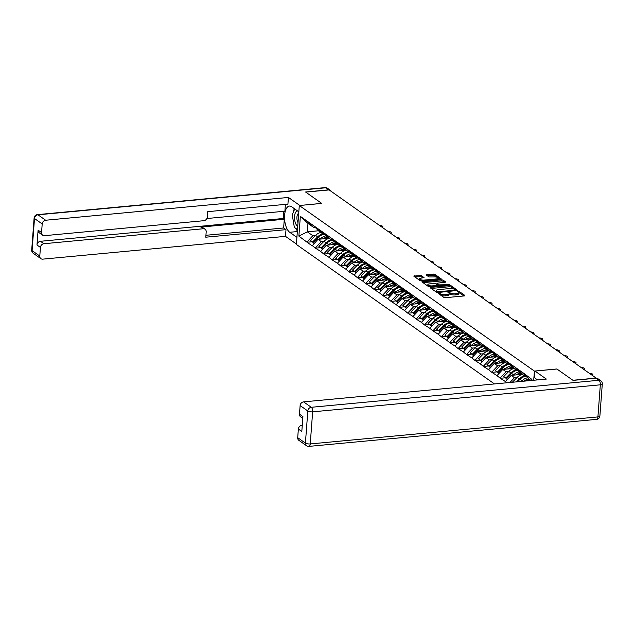 <?xml version="1.0" encoding="UTF-8"?>
<svg xmlns="http://www.w3.org/2000/svg" width="634" height="634" viewBox="0 0 634 634"><rect width="100%" height="100%" fill="white"/><g stroke="black" fill="none" stroke-linecap="round" stroke-linejoin="round"><path stroke-width="0.95" d="M438.641 293.13L438.276 293.463L443.895 297.417L445.472 297.687L464.365 295.919L464.888 295.444L459.27 291.489L457.716 291.497L458.525 292.139A3.772 1.205 4.3 0 1 458.929 292.742A3.772 1.205 4.3 0 1 456.86 293.645L455.283 293.796A3.772 1.205 4.3 0 1 450.235 292.916L448.404 292.219L447.953 292.417L448.769 293.059A3.772 1.205 4.3 0 1 449.165 293.653A3.772 1.205 4.3 0 1 447.097 294.564L445.528 294.715A3.772 1.205 4.3 0 1 440.471 293.835L438.641 293.13M421.245 275.56L413.717 276.067L420.08 280.648L421.658 280.925L441.201 278.865L434.837 274.284L426.856 274.617L426.333 275.085L429.004 276.963L433.759 276.939A3.154 1.006 4.3 0 1 438.316 278.175A3.154 1.006 4.3 0 1 436.588 278.928L424.146 280.101A3.154 1.006 4.3 0 1 419.589 278.865A3.154 1.006 4.3 0 1 421.317 278.104L424.043 277.629L421.245 275.56L421.158 276.701L414.731 276.876M596.325 378.07L572.906 380.273L556.858 368.972L534.399 371.08L299.303 205.527L321.755 203.419L305.715 192.118L329.133 189.923L596.317 378.213M430.803 287.361L430.28 287.836L436.517 292.226L438.094 292.496L457.637 290.443L451.273 285.863L449.696 285.585L430.803 287.361L430.748 288.161M428.299 286.441L421.935 281.861L441.478 279.8L443.055 280.077L445.853 282.138L437.539 283.144L437.024 283.612L438.791 284.864L449.538 284.706L429.876 286.711L428.299 286.441M494.472 383.942L296.371 244.439L299.303 205.527M534.399 371.08L533.709 380.257M311.73 241.792L307.062 242.228L312.174 245.833L317.975 239.319L329.046 238.273M307.062 242.228L298.876 236.11L300.358 216.368L523.716 373.291L531.902 379.417L531.823 380.432M507.121 382.754L505.401 381.541L511.178 375.368L522.257 374.329M504.941 377.84L500.266 378.276L505.401 381.541M500.266 378.276L497.001 375.629L502.778 369.448L513.857 368.409M496.541 371.928L491.865 372.364L497.001 375.629M491.865 372.364L488.608 369.709L494.377 363.536L505.456 362.497M488.14 366.008L483.465 366.452L488.608 369.709M483.465 366.452L480.207 363.797L485.977 357.624L497.056 356.577M479.74 360.096L475.064 360.532L480.207 363.797M475.064 360.532L471.807 357.877L477.576 351.704L488.656 350.665M471.339 354.176L466.664 354.62L471.807 357.877M466.664 354.62L463.406 351.965L469.176 345.792L480.255 344.753M462.939 348.264L458.263 348.7L463.406 351.965M458.263 348.7L455.006 346.053L460.775 339.872L471.854 338.833M454.538 342.352L449.863 342.788L455.006 346.053M449.863 342.788L446.605 340.133L452.375 333.959L463.454 332.921M446.138 336.432L441.462 336.876L446.605 340.133M441.462 336.876L438.205 334.221L443.974 328.047L455.054 327.001M437.737 330.52L433.062 330.956L438.205 334.221M433.062 330.956L429.804 328.301L435.574 322.127L446.653 321.089M429.337 324.6L424.661 325.044L429.804 328.301M424.661 325.044L421.404 322.389L427.173 316.215L438.252 315.177M420.936 318.688L416.261 319.124L421.404 322.389M416.261 319.124L413.003 316.477L418.773 310.295L429.852 309.257M412.536 312.776L407.86 313.212L413.003 316.477M407.86 313.212L404.603 310.557L410.372 304.383L421.451 303.345M404.135 306.856L399.46 307.3L404.603 310.557M399.46 307.3L396.202 304.645L401.972 298.471L413.051 297.425M395.735 300.944L391.059 301.38L396.202 304.645M391.059 301.38L387.802 298.725L393.571 292.551L404.651 291.513M387.334 295.024L382.659 295.468L387.802 298.725M382.659 295.468L379.401 292.813L385.179 286.639L396.25 285.601M378.934 289.112L374.258 289.548L379.401 292.813M374.258 289.548L371.001 286.901L376.778 280.719L387.849 279.681M370.533 283.2L365.858 283.636L371.001 286.901M365.858 283.636L362.6 280.981L368.378 274.807L379.449 273.769M362.133 277.28L357.457 277.724L362.6 280.981M357.457 277.724L354.2 275.069L359.977 268.895L371.048 267.849M353.732 271.368L349.057 271.804L354.2 275.069M349.057 271.804L345.799 269.149L351.577 262.975L362.648 261.937M345.332 265.448L340.656 265.892L345.799 269.149M340.656 265.892L337.399 263.237L343.176 257.063L354.248 256.025M336.931 259.536L332.256 259.972L337.399 263.237M332.256 259.972L328.998 257.325L334.776 251.143L345.847 250.105M328.531 253.624L323.863 254.06L328.998 257.325M323.863 254.06L320.598 251.405L326.375 245.231L337.447 244.193M320.13 247.704L315.463 248.148L320.598 251.405M315.463 248.148L312.197 245.493M323.435 233.09L321.89 233.233L318.601 230.919L313.687 225.752M317.975 239.319L321.256 241.625L323.919 241.38M321.89 233.233L316.968 228.066M315.486 247.807L321.256 241.625M331.836 239.002L330.29 239.153L327.001 236.839L322.088 231.664M326.375 245.231L329.656 247.545L332.319 247.292M330.29 239.153L325.369 233.978M323.887 253.719L329.656 247.545M340.236 244.922L338.691 245.065L335.402 242.751L330.488 237.584M334.776 251.143L338.057 253.457L340.72 253.212M338.691 245.065L333.769 239.898M332.287 259.631L338.057 253.457M348.637 250.834L347.091 250.977L343.802 248.671L338.881 243.496M343.176 257.063L346.457 259.377L349.12 259.124M347.091 250.977L342.17 245.81M340.688 265.551L346.457 259.377M357.037 256.746L355.492 256.897L352.203 254.583L347.281 249.416M351.577 262.975L354.858 265.289L357.521 265.044M355.492 256.897L350.57 251.722M349.088 271.463L354.858 265.289M365.438 262.666L363.892 262.809L360.603 260.495L355.682 255.328M359.977 268.895L363.258 271.201L365.921 270.956M363.892 262.809L358.971 257.642M357.489 277.383L363.258 271.201M373.838 268.578L372.293 268.729L369.004 266.415L364.082 261.24M368.378 274.807L371.659 277.121L374.314 276.868M372.293 268.729L367.371 263.554M365.889 283.295L371.659 277.121M382.239 274.498L380.693 274.641L377.404 272.327L372.483 267.16M376.778 280.719L380.059 283.033L382.714 282.788M380.693 274.641L375.772 269.474M374.29 289.207L380.059 283.033M390.639 280.41L389.094 280.553L385.805 278.247L380.883 273.072M385.179 286.639L388.46 288.953L391.115 288.7M389.094 280.553L384.172 275.386M382.682 295.127L388.46 288.953M399.04 286.322L397.494 286.473L394.205 284.159L389.284 278.992M393.571 292.551L396.86 294.865L399.515 294.62M397.494 286.473L392.573 281.298M391.083 301.039L396.86 294.865M407.44 292.242L405.895 292.385L402.606 290.071L397.684 284.904M401.972 298.471L405.261 300.778L407.916 300.532M405.895 292.385L400.973 287.218M399.483 306.959L405.261 300.778M415.841 298.154L414.295 298.305L411.006 295.991L406.085 290.816M410.372 304.383L413.661 306.697L416.316 306.444M414.295 298.305L409.374 293.13M407.884 312.871L413.661 306.697M424.241 304.074L422.696 304.217L419.407 301.903L414.485 296.736M418.773 310.295L422.062 312.61L424.717 312.364M422.696 304.217L417.774 299.05M416.284 318.783L422.062 312.61M432.642 309.986L431.088 310.129L427.807 307.823L422.886 302.648M427.173 316.215L430.462 318.53L433.117 318.276M431.088 310.129L426.175 304.962M424.685 324.703L430.462 318.53M441.042 315.898L439.489 316.049L436.208 313.735L431.286 308.568M435.574 322.127L438.863 324.442L441.518 324.196M439.489 316.049L434.575 310.874M433.085 330.615L438.863 324.442M449.443 321.818L447.889 321.961L444.608 319.647L439.687 314.48M443.974 328.047L447.263 330.354L449.918 330.108M447.889 321.961L442.968 316.794M441.486 336.535L447.263 330.354M457.843 327.73L456.29 327.881L453.009 325.567L448.087 320.392M452.375 333.959L455.664 336.274L458.319 336.02M456.29 327.881L451.368 322.706M449.886 342.447L455.664 336.274M466.244 333.65L464.69 333.793L461.409 331.479L456.488 326.312M460.775 339.872L464.064 342.186L466.719 341.94M464.69 333.793L459.769 328.626M458.287 348.359L464.064 342.186M474.644 339.562L473.091 339.705L469.81 337.399L464.888 332.224M469.176 345.792L472.465 348.106L475.12 347.852M473.091 339.705L468.169 334.538M466.687 354.279L472.465 348.106M483.045 345.475L481.491 345.625L478.21 343.311L473.289 338.144M477.576 351.704L480.865 354.018L483.52 353.772M481.491 345.625L476.57 340.45M475.088 360.191L480.865 354.018M491.445 351.394L489.892 351.537L486.611 349.223L481.689 344.056M485.977 357.624L489.266 359.93L491.921 359.684M489.892 351.537L484.97 346.37M483.488 366.111L489.266 359.93M499.846 357.307L498.292 357.457L495.011 355.143L490.09 349.968M494.377 363.536L497.666 365.85L500.321 365.596M498.292 357.457L493.371 352.282M491.889 372.023L497.666 365.85M508.246 363.227L506.693 363.369L503.412 361.055L498.49 355.888M502.778 369.448L506.059 371.762L508.722 371.516M506.693 363.369L501.771 358.202M500.289 377.935L506.059 371.762M516.647 369.139L515.093 369.281L511.812 366.975L506.891 361.8M511.178 375.368L514.459 377.682L517.122 377.428M515.093 369.281L510.172 364.114M509.974 382.484L514.459 377.682M525.039 375.051L523.494 375.201L520.213 372.887L515.291 367.72M519.27 381.613L530.658 380.241M523.494 375.201L518.572 370.026M531.03 380.503L528.613 378.799L523.692 373.632M315.035 227.17L313.489 227.321L307.973 223.43L307.339 231.83L312.855 235.713L315.518 235.468M318.474 230.784L307.339 231.83L298.876 236.11M313.489 227.321L308.568 222.146M307.973 223.43L300.358 216.368M307.086 241.887L312.855 235.713M440.63 295.119A3.772 1.205 4.3 0 0 445.44 295.848L445.528 294.715M449.165 293.653L449.078 294.786A3.772 1.205 4.3 0 1 447.01 295.698L445.44 295.848M458.929 292.742L458.842 293.875A3.772 1.205 4.3 0 1 456.773 294.778L455.204 294.929A3.772 1.205 4.3 0 1 450.148 294.057L449.11 293.415M463.922 295.959L458.873 292.496M454.451 289.294L451.194 286.996L449.617 286.719L431.168 288.454M456.543 290.768L455.537 290.055M437.405 291.68L455.101 290.309L455.553 290.11L454.697 289.445A3.772 1.205 4.3 0 0 449.649 288.565L438.308 289.635A3.772 1.205 4.3 0 0 436.24 290.538A3.772 1.205 4.3 0 0 436.644 291.141L437.405 291.68L437.349 292.48M436.24 290.538L436.152 291.672A3.772 1.205 4.3 0 0 436.366 292.115M422.949 282.669L441.391 280.933L441.478 279.8M444.759 282.463L442.976 281.211L441.391 280.933M437.412 285.086L438.562 285.894M429.59 283.889A3.154 1.006 4.3 0 0 427.863 284.65A3.154 1.006 4.3 0 0 432.42 285.879L437.325 284.999L435.55 283.755L433.973 283.477L429.59 283.889M427.863 284.65L427.776 285.783A3.154 1.006 4.3 0 0 428.901 286.655M422.949 277.954L421.158 276.701M419.589 278.865L419.502 279.998A3.154 1.006 4.3 0 0 419.668 280.363M420.065 280.64A3.154 1.006 4.3 0 0 420.477 280.822M438.221 279.372A3.154 1.006 4.3 0 0 438.229 279.309L438.316 278.175M437.761 277.534L434.758 275.418L427.221 275.703M440.107 279.19L438.149 277.811M592.045 375.059A2.758 0.88 4.3 0 0 592.83 374.52A2.758 0.88 4.3 0 0 589.707 373.41M530.824 380.36A9.843 8.226 125.2 0 0 529.842 380.614M583.645 369.147A2.758 0.88 4.3 0 0 584.429 368.6A2.758 0.88 4.3 0 0 581.307 367.498M527.646 377.785A9.843 8.226 125.2 0 0 522.044 380.765L519.967 379.306A9.843 8.226 -54.8 0 1 526.18 376.255M519.967 379.306L517.518 381.779M529.517 379.441A8.044 6.72 125.2 0 0 524.318 380.836M522.424 374.44A9.843 8.226 125.2 0 0 517.193 377.357L512.312 382.262M516.203 381.898L519.27 378.815A9.843 8.226 -54.8 0 1 525.697 375.74M575.244 363.227A2.758 0.88 4.3 0 0 576.029 362.688A2.758 0.88 4.3 0 0 572.906 361.578M519.246 371.873A9.843 8.226 125.2 0 0 513.643 374.852L511.567 373.394A9.843 8.226 -54.8 0 1 517.78 370.335M511.567 373.394L506.495 378.498L507.557 379.243M507.343 379.465L506.495 378.498M521.116 373.529A8.044 6.72 125.2 0 0 515.918 374.924M506.938 379.005L503.721 376.541L508.793 371.437A9.843 8.226 125.2 0 1 514.023 368.528M506.796 379.148L505.797 377.999L510.869 372.903A9.843 8.226 -54.8 0 1 517.296 369.828M505.797 377.999L503.721 376.541M566.851 357.314A2.758 0.88 4.3 0 0 567.628 356.776A2.758 0.88 4.3 0 0 564.506 355.666M510.846 365.961A9.843 8.226 125.2 0 0 505.243 368.94L503.166 367.474A9.843 8.226 -54.8 0 1 509.379 364.423M503.166 367.474L498.094 372.578L499.156 373.323M498.942 373.553L498.094 372.578M512.716 367.609A8.044 6.72 125.2 0 0 507.525 369.004M498.538 373.085L495.32 370.628L500.392 365.525A9.843 8.226 125.2 0 1 505.623 362.616M498.395 373.228L497.397 372.087L502.469 366.983A9.843 8.226 -54.8 0 1 508.896 363.916M497.397 372.087L495.32 370.628M558.451 351.402A2.758 0.88 4.3 0 0 559.228 350.856A2.758 0.88 4.3 0 0 556.105 349.754M502.445 360.041A9.843 8.226 125.2 0 0 496.842 363.02L494.766 361.562A9.843 8.226 -54.8 0 1 500.979 358.503M494.766 361.562L489.694 366.666L490.756 367.411M490.542 367.641L489.694 366.666M504.315 361.697A8.044 6.72 125.2 0 0 499.124 363.092M490.137 367.173L486.92 364.708L491.992 359.613A9.843 8.226 125.2 0 1 497.222 356.696M489.995 367.316L488.996 366.175L494.068 361.071A9.843 8.226 -54.8 0 1 500.495 357.996M488.996 366.175L486.92 364.708M550.05 345.482A2.758 0.88 4.3 0 0 550.827 344.944A2.758 0.88 4.3 0 0 547.705 343.834M494.044 354.129A9.843 8.226 125.2 0 0 488.442 357.108L486.365 355.65A9.843 8.226 -54.8 0 1 492.586 352.591M486.365 355.65L481.293 360.746L482.355 361.499M482.141 361.721L481.293 360.746M495.915 355.777A8.044 6.72 125.2 0 0 490.724 357.172M481.737 361.253L478.519 358.796L483.591 353.693A9.843 8.226 125.2 0 1 488.822 350.784M481.594 361.404L480.596 360.255L485.668 355.151A9.843 8.226 -54.8 0 1 492.095 352.084M480.596 360.255L478.519 358.796M297.774 211.074A7.806 3.487 -95.4 0 0 294.667 215.322A7.806 3.487 -95.4 0 0 295.824 223.976A7.806 3.487 -95.4 0 0 297.734 226.346M298.709 213.396A5.341 2.385 -95.4 0 0 296.95 216.733A5.341 2.385 -95.4 0 0 297.79 222.225A5.341 2.385 -95.4 0 0 298.012 222.653M297.489 229.595L294.35 227.376L292.234 214.728L294.739 208.943M537.521 379.901L534.486 377.761L534.985 371.064L546.349 379.069L303.591 401.869L311.294 407.29L598.964 380.273L596.055 378.221L573.065 380.384L556.914 369.012L534.985 371.064M302.267 425.311L301.824 425.351L302.244 425.644M297.711 437.674L305.414 443.103A3.598 3.011 125.2 0 0 306.547 445.742L298.844 440.321A3.598 3.011 -54.8 0 1 297.711 437.674L298.36 429.052A3.598 3.011 -54.8 0 1 301.824 425.351M302.79 418.369L300.611 416.839A3.598 3.011 -54.8 0 1 299.478 414.192L300.128 405.57A3.598 3.011 -54.8 0 1 303.591 401.869M298.36 429.052L301.808 431.485L302.925 416.617L299.478 414.192M596.055 378.221A3.598 3.011 -54.8 0 1 597.878 378.68L600.786 380.733A3.598 3.011 125.2 0 0 598.964 380.273A3.598 1.609 84.6 0 1 600.327 384.814L312.649 411.831L310.24 443.935L597.91 416.918L600.327 384.814A3.598 1.149 -175.7 0 0 602.3 383.942A3.598 3.598 0 0 0 600.786 380.733M296.91 237.346L289.714 232.274A13.504 6.031 -95.4 0 1 284.539 217.628A13.504 6.031 -95.4 0 1 289.413 206.066A13.504 6.031 -95.4 0 1 291.632 206.747L298.828 211.819M331.249 191.413A3.598 3.011 125.2 0 0 330.362 190.303A3.598 3.011 125.2 0 0 328.547 189.843L305.548 192.007L321.707 203.379L299.779 205.487M299.779 205.44L288.422 197.443L287.915 204.132L207.706 211.669L207.31 216.994A3.598 3.011 125.2 0 1 203.847 220.703L44.499 235.666A3.598 3.011 125.2 0 1 42.684 235.206L39.237 232.781A3.598 3.011 -54.8 0 1 38.103 230.142L36.986 245.001A3.598 3.011 -54.8 0 1 40.449 241.292L283.208 218.5L283.747 211.304M206.866 218.524L284.888 211.201L285.403 204.37M283.208 218.5L284.286 219.253L283.628 227.986L285.997 229.659L285.49 236.355L42.732 259.147A3.598 3.011 125.2 0 1 40.917 258.688A3.598 3.011 125.2 0 1 39.784 256.049L40.433 247.426L36.986 245.001M296.403 244.035L285.49 236.355M288.422 197.443L45.664 220.236A3.598 3.011 125.2 0 0 42.201 223.945L41.551 232.567A3.598 3.011 125.2 0 0 42.684 235.206M40.449 241.292L43.897 243.725L203.237 228.755A3.598 3.011 125.2 0 1 205.059 229.215A3.598 3.011 125.2 0 1 206.193 231.862L205.788 237.195L285.997 229.659M43.897 243.725A3.598 3.011 125.2 0 0 40.433 247.426M203.237 228.755L200.867 227.091L284.286 219.253M200.867 227.091A3.598 3.011 -54.8 0 1 202.69 227.551L205.059 229.215M205.931 235.285L283.628 227.986M294.35 208.657A13.504 6.031 -95.4 0 0 293.344 212.168M295.555 228.232A13.504 6.031 -95.4 0 0 297.401 230.831M541.65 339.57A2.758 0.88 4.3 0 0 542.427 339.024A2.758 0.88 4.3 0 0 539.304 337.922M485.644 348.209A9.843 8.226 125.2 0 0 480.041 351.188L477.965 349.73A9.843 8.226 -54.8 0 1 484.186 346.679M477.965 349.73L472.893 354.834L473.955 355.579M473.741 355.809L472.893 354.834M487.514 349.865A8.044 6.72 125.2 0 0 482.323 351.26M473.336 355.341L470.119 352.884L475.191 347.781A9.843 8.226 125.2 0 1 480.421 344.864M473.194 355.484L472.195 354.343L477.267 349.239A9.843 8.226 -54.8 0 1 483.694 346.164M472.195 354.343L470.119 352.884M533.249 333.65A2.758 0.88 4.3 0 0 534.026 333.112A2.758 0.88 4.3 0 0 530.904 332.002M477.244 342.297A9.843 8.226 125.2 0 0 471.641 345.276L469.564 343.818A9.843 8.226 -54.8 0 1 475.785 340.759M469.564 343.818L464.492 348.922L465.554 349.667M465.34 349.889L464.492 348.922M479.114 343.953A8.044 6.72 125.2 0 0 473.923 345.348M464.936 349.429L461.718 346.964L466.79 341.861A9.843 8.226 125.2 0 1 472.021 338.952M464.793 349.572L463.795 348.423L468.867 343.327A9.843 8.226 -54.8 0 1 475.294 340.252M463.795 348.423L461.718 346.964M524.849 327.738A2.758 0.88 4.3 0 0 525.626 327.199A2.758 0.88 4.3 0 0 522.503 326.09M468.843 336.385A9.843 8.226 125.2 0 0 463.24 339.364L461.164 337.898A9.843 8.226 -54.8 0 1 467.385 334.847M461.164 337.898L456.092 343.002L457.154 343.747M456.94 343.977L456.092 343.002M470.713 338.033A8.044 6.72 125.2 0 0 465.522 339.428M456.535 343.509L453.318 341.052L458.39 335.949A9.843 8.226 125.2 0 1 463.62 333.04M456.393 343.652L455.394 342.511L460.466 337.407A9.843 8.226 -54.8 0 1 466.901 334.34M455.394 342.511L453.318 341.052M516.448 321.826A2.758 0.88 4.3 0 0 517.225 321.279A2.758 0.88 4.3 0 0 514.103 320.178M460.442 330.465A9.843 8.226 125.2 0 0 454.84 333.444L452.763 331.986A9.843 8.226 -54.8 0 1 458.984 328.927M452.763 331.986L447.691 337.09L448.753 337.835M448.539 338.065L447.691 337.09M462.313 332.121A8.044 6.72 125.2 0 0 457.122 333.516M448.135 337.597L444.917 335.132L449.989 330.037A9.843 8.226 125.2 0 1 455.22 327.12M447.992 337.74L446.994 336.599L452.066 331.495A9.843 8.226 -54.8 0 1 458.501 328.42M446.994 336.599L444.917 335.132M508.048 315.906A2.758 0.88 4.3 0 0 508.825 315.367A2.758 0.88 4.3 0 0 505.702 314.258M452.042 324.553A9.843 8.226 125.2 0 0 446.439 327.532L444.363 326.074A9.843 8.226 -54.8 0 1 450.584 323.015M444.363 326.074L439.291 331.17L440.353 331.923M440.139 332.145L439.291 331.17M453.912 326.201A8.044 6.72 125.2 0 0 448.721 327.596M439.734 331.677L436.517 329.22L441.589 324.117A9.843 8.226 125.2 0 1 446.819 321.208M439.592 331.828L438.593 330.679L443.665 325.575A9.843 8.226 -54.8 0 1 450.1 322.508M438.593 330.679L436.517 329.22M499.647 309.994A2.758 0.88 4.3 0 0 500.424 309.447A2.758 0.88 4.3 0 0 497.302 308.346M443.641 318.633A9.843 8.226 125.2 0 0 438.039 321.612L435.962 320.154A9.843 8.226 -54.8 0 1 442.183 317.103M435.962 320.154L430.89 325.258L431.952 326.003M431.738 326.233L430.89 325.258M445.512 320.289A8.044 6.72 125.2 0 0 440.321 321.684M431.334 325.765L428.116 323.308L433.188 318.205A9.843 8.226 125.2 0 1 438.419 315.288M431.191 325.908L430.193 324.767L435.265 319.663A9.843 8.226 -54.8 0 1 441.7 316.588M430.193 324.767L428.116 323.308M491.247 304.074A2.758 0.88 4.3 0 0 492.024 303.535A2.758 0.88 4.3 0 0 488.909 302.426M435.241 312.721A9.843 8.226 125.2 0 0 429.638 315.7L427.562 314.242A9.843 8.226 -54.8 0 1 433.783 311.183M427.562 314.242L422.49 319.346L423.552 320.091M423.338 320.313L422.49 319.346M437.119 314.377A8.044 6.72 125.2 0 0 431.92 315.772M422.933 319.853L419.716 317.388L424.796 312.285A9.843 8.226 125.2 0 1 430.018 309.376M422.791 319.996L421.792 318.847L426.864 313.751A9.843 8.226 -54.8 0 1 433.299 310.676M421.792 318.847L419.716 317.388M482.846 298.162A2.758 0.88 4.3 0 0 483.623 297.623A2.758 0.88 4.3 0 0 480.509 296.514M426.841 306.808A9.843 8.226 125.2 0 0 421.238 309.788L419.161 308.322A9.843 8.226 -54.8 0 1 425.382 305.271M419.161 308.322L414.089 313.426L415.151 314.171M414.937 314.401L414.089 313.426M428.719 308.457A8.044 6.72 125.2 0 0 423.52 309.852M414.533 313.933L411.315 311.476L416.395 306.373A9.843 8.226 125.2 0 1 421.618 303.464M414.39 314.076L413.392 312.934L418.464 307.831A9.843 8.226 -54.8 0 1 424.899 304.764M413.392 312.934L411.315 311.476M474.446 292.25A2.758 0.88 4.3 0 0 475.223 291.703A2.758 0.88 4.3 0 0 472.108 290.602M418.44 300.888A9.843 8.226 125.2 0 0 412.837 303.868L410.769 302.41A9.843 8.226 -54.8 0 1 416.982 299.351M410.769 302.41L405.689 307.514L406.751 308.259M406.545 308.489L405.689 307.514M420.318 302.545A8.044 6.72 125.2 0 0 415.119 303.94M406.132 308.021L402.915 305.556L407.995 300.461A9.843 8.226 125.2 0 1 413.217 297.544M405.99 308.164L404.991 307.022L410.063 301.919A9.843 8.226 -54.8 0 1 416.498 298.844M404.991 307.022L402.915 305.556M466.045 286.33A2.758 0.88 4.3 0 0 466.822 285.791A2.758 0.88 4.3 0 0 463.708 284.682M410.039 294.976A9.843 8.226 125.2 0 0 404.437 297.956L402.368 296.498A9.843 8.226 -54.8 0 1 408.581 293.439M402.368 296.498L397.288 301.594L398.35 302.347M398.144 302.569L397.288 301.594M411.918 296.625A8.044 6.72 125.2 0 0 406.719 298.02M397.732 302.101L394.522 299.644L399.594 294.541A9.843 8.226 125.2 0 1 404.817 291.632M397.589 302.252L396.591 301.102L401.663 295.999A9.843 8.226 -54.8 0 1 408.098 292.932M396.591 301.102L394.522 299.644M457.645 280.418A2.758 0.88 4.3 0 0 458.422 279.871A2.758 0.88 4.3 0 0 455.307 278.77M401.639 289.056A9.843 8.226 125.2 0 0 396.036 292.036L393.968 290.578A9.843 8.226 -54.8 0 1 400.181 287.527M393.968 290.578L388.888 295.682L389.95 296.427M389.744 296.657L388.888 295.682M403.517 290.713A8.044 6.72 125.2 0 0 398.318 292.108M389.331 296.189L386.122 293.732L391.194 288.628A9.843 8.226 125.2 0 1 396.416 285.712M389.189 296.332L388.19 295.19L393.262 290.087A9.843 8.226 -54.8 0 1 399.697 287.012M388.19 295.19L386.122 293.732M449.244 274.498A2.758 0.88 4.3 0 0 450.021 273.959A2.758 0.88 4.3 0 0 446.907 272.85M393.238 283.144A9.843 8.226 125.2 0 0 387.636 286.124L385.567 284.666A9.843 8.226 -54.8 0 1 391.78 281.607M385.567 284.666L380.495 289.77L381.549 290.515M381.343 290.737L380.495 289.77M395.117 284.801A8.044 6.72 125.2 0 0 389.918 286.196M380.931 290.277L377.721 287.812L382.793 282.709A9.843 8.226 125.2 0 1 388.016 279.8M380.788 290.42L379.79 289.27L384.862 284.175A9.843 8.226 -54.8 0 1 391.297 281.1M379.79 289.27L377.721 287.812M440.844 268.586A2.758 0.88 4.3 0 0 441.621 268.047A2.758 0.88 4.3 0 0 438.506 266.938M384.838 277.232A9.843 8.226 125.2 0 0 379.235 280.212L377.167 278.746A9.843 8.226 -54.8 0 1 383.38 275.695M377.167 278.746L372.095 283.85L373.149 284.595M372.943 284.825L372.095 283.85M386.716 278.881A8.044 6.72 125.2 0 0 381.517 280.276M372.53 284.357L369.321 281.9L374.393 276.796A9.843 8.226 125.2 0 1 379.615 273.888M372.388 284.5L371.389 283.358L376.461 278.255A9.843 8.226 -54.8 0 1 382.896 275.188M371.389 283.358L369.321 281.9M432.443 262.674A2.758 0.88 4.3 0 0 433.22 262.127A2.758 0.88 4.3 0 0 430.106 261.026M376.438 271.312A9.843 8.226 125.2 0 0 370.835 274.292L368.766 272.834A9.843 8.226 -54.8 0 1 374.979 269.775M368.766 272.834L363.694 277.938L364.748 278.683M364.542 278.912L363.694 277.938M378.316 272.969A8.044 6.72 125.2 0 0 373.117 274.363M364.13 278.445L360.92 275.98L365.992 270.884A9.843 8.226 125.2 0 1 371.215 267.968M363.987 278.588L362.989 277.446L368.061 272.343A9.843 8.226 -54.8 0 1 374.496 269.268M362.989 277.446L360.92 275.98M424.043 256.754A2.758 0.88 4.3 0 0 424.82 256.215A2.758 0.88 4.3 0 0 421.705 255.106M368.037 265.4A9.843 8.226 125.2 0 0 362.434 268.38L360.366 266.922A9.843 8.226 -54.8 0 1 366.579 263.863M360.366 266.922L355.294 272.018L356.348 272.771M356.142 272.992L355.294 272.018M369.915 267.049A8.044 6.72 125.2 0 0 364.716 268.444M355.729 272.525L352.52 270.068L357.592 264.964A9.843 8.226 125.2 0 1 362.814 262.056M355.587 272.675L354.588 271.526L359.66 266.423A9.843 8.226 -54.8 0 1 366.095 263.356M354.588 271.526L352.52 270.068M415.642 250.842A2.758 0.88 4.3 0 0 416.419 250.295A2.758 0.88 4.3 0 0 413.305 249.194M359.644 259.48A9.843 8.226 125.2 0 0 354.034 262.46L351.965 261.002A9.843 8.226 -54.8 0 1 358.178 257.951M351.965 261.002L346.893 266.106L347.947 266.851M347.741 267.08L346.893 266.106M361.515 261.137A8.044 6.72 125.2 0 0 356.316 262.531M347.329 266.613L344.119 264.156L349.191 259.052A9.843 8.226 125.2 0 1 354.414 256.136M347.186 266.755L346.188 265.614L351.26 260.511A9.843 8.226 -54.8 0 1 357.695 257.436M346.188 265.614L344.119 264.156M407.242 244.922A2.758 0.88 4.3 0 0 408.019 244.383A2.758 0.88 4.3 0 0 404.904 243.274M351.244 253.568A9.843 8.226 125.2 0 0 345.633 256.548L343.565 255.09A9.843 8.226 -54.8 0 1 349.778 252.031M343.565 255.09L338.493 260.194L339.547 260.939M339.341 261.16L338.493 260.194M353.114 255.225A8.044 6.72 125.2 0 0 347.915 256.619M338.936 260.701L335.719 258.236L340.791 253.132A9.843 8.226 125.2 0 1 346.013 250.224M338.786 260.843L337.787 259.694L342.859 254.599A9.843 8.226 -54.8 0 1 349.294 251.524M337.787 259.694L335.719 258.236M398.841 239.01A2.758 0.88 4.3 0 0 399.618 238.471A2.758 0.88 4.3 0 0 396.504 237.362M342.843 247.656A9.843 8.226 125.2 0 0 337.233 250.636L335.164 249.17A9.843 8.226 -54.8 0 1 341.377 246.119M335.164 249.17L330.092 254.274L331.146 255.019M330.94 255.248L330.092 254.274M344.714 249.305A8.044 6.72 125.2 0 0 339.515 250.699M330.536 254.781L327.318 252.324L332.39 247.22A9.843 8.226 125.2 0 1 337.621 244.312M330.385 254.923L329.387 253.782L334.467 248.679A9.843 8.226 -54.8 0 1 340.894 245.612M329.387 253.782L327.318 252.324M390.441 233.098A2.758 0.88 4.3 0 0 391.218 232.551A2.758 0.88 4.3 0 0 388.103 231.45M334.443 241.736A9.843 8.226 125.2 0 0 328.832 244.716L326.764 243.258A9.843 8.226 -54.8 0 1 332.977 240.199M326.764 243.258L321.692 248.362L322.754 249.107M322.54 249.336L321.692 248.362M336.313 243.393A8.044 6.72 125.2 0 0 331.114 244.787M322.135 248.869L318.918 246.404L323.99 241.308A9.843 8.226 125.2 0 1 329.22 238.392M321.985 249.011L320.986 247.87L326.066 242.767A9.843 8.226 -54.8 0 1 332.493 239.692M320.986 247.87L318.918 246.404M382.04 227.178A2.758 0.88 4.3 0 0 382.817 226.639A2.758 0.88 4.3 0 0 379.703 225.53M326.042 235.824A9.843 8.226 125.2 0 0 320.439 238.804L318.363 237.346A9.843 8.226 -54.8 0 1 324.576 234.287M318.363 237.346L313.291 242.442L314.353 243.194M314.139 243.416L313.291 242.442M327.913 237.473A8.044 6.72 125.2 0 0 322.714 238.867M313.735 242.949L310.517 240.492L315.589 235.388A9.843 8.226 125.2 0 1 320.82 232.48M313.592 243.099L312.594 241.95L317.666 236.847A9.843 8.226 -54.8 0 1 324.093 233.78M312.594 241.95L310.517 240.492M440.392 294.953L440.471 293.835M447.01 295.698L447.097 294.564M449.427 293.542L449.506 292.409M450.148 294.057L450.235 292.916M455.204 294.929L455.283 293.796M456.773 294.778L456.86 293.645M459.182 292.623L459.27 291.489M439.663 294.438L439.75 293.328M449.617 286.719L449.696 285.585M451.194 286.996L451.273 285.863M438.466 292.464L438.514 291.87M455.054 290.903L455.101 290.309M436.557 292.25L436.644 291.141M422.521 282.368L422.585 281.575M442.976 281.211L443.055 280.077M436.937 284.729L437.024 283.612M438.712 285.879L438.791 284.864M440.329 285.728L440.368 285.134M448.301 284.983L448.349 284.389M432.372 286.473L432.42 285.879M436.755 286.069L436.802 285.466M424.106 280.696L424.146 280.101M436.541 279.523L436.588 278.928M426.801 275.41L426.856 274.617M433.173 275.148L433.26 274.015M434.758 275.418L434.837 274.284M414.303 276.582L414.367 275.79M419.581 276.424L419.668 275.291M519.27 378.815L517.193 377.357M510.869 372.903L508.793 371.437M502.469 366.983L500.392 365.525M494.068 361.071L491.992 359.613M485.668 355.151L483.591 353.693M306.547 445.742A3.598 3.598 0 0 0 308.956 446.384A3.598 1.609 84.6 0 0 310.24 443.935A3.598 1.149 -175.7 0 1 305.414 443.103L307.823 410.99L300.128 405.57M307.823 410.99A3.598 1.149 4.3 0 0 312.649 411.831A3.598 1.609 84.6 0 0 311.294 407.29A3.598 3.011 125.2 0 0 307.823 410.99M599.883 416.047A3.598 1.149 4.3 0 1 597.91 416.918A3.598 1.609 84.6 0 1 596.634 419.367A3.598 3.598 0 0 0 599.883 416.047L602.3 383.942M38.103 230.142L41.551 232.567M42.201 223.945L34.498 218.524L32.08 250.628L39.784 256.049M328.547 189.843L325.638 187.799L37.961 214.815L45.664 220.236M297.346 231.561L289.714 232.274M34.498 218.524A3.598 3.011 -54.8 0 1 37.961 214.815A3.598 1.609 84.6 0 0 37.366 214.633A3.598 3.598 0 0 0 34.117 217.953A3.598 1.149 4.3 0 0 34.498 218.524M32.08 250.628A3.598 1.149 -175.7 0 1 31.7 250.058A3.598 3.598 0 0 0 33.214 253.267A3.598 3.011 -54.8 0 1 32.08 250.628M37.366 214.633L325.044 187.616A3.598 1.609 84.6 0 1 325.638 187.799A3.598 3.011 -54.8 0 1 327.453 188.258L330.362 190.303M477.267 349.239L475.191 347.781M468.867 343.327L466.79 341.861M460.466 337.407L458.39 335.949M452.066 331.495L449.989 330.037M443.665 325.575L441.589 324.117M435.265 319.663L433.188 318.205M426.864 313.751L424.796 312.285M418.464 307.831L416.395 306.373M410.063 301.919L407.995 300.461M401.663 295.999L399.594 294.541M393.262 290.087L391.194 288.628M384.862 284.175L382.793 282.709M376.461 278.255L374.393 276.796M368.061 272.343L365.992 270.884M359.66 266.423L357.592 264.964M351.26 260.511L349.191 259.052M342.859 254.599L340.791 253.132M334.467 248.679L332.39 247.22M326.066 242.767L323.99 241.308M317.666 236.847L315.589 235.388M455.497 290.863L455.553 290.11M436.81 284.563L436.897 283.43M437.389 286.005L437.452 285.189M592.83 374.52L592.75 375.55M584.429 368.6L584.35 369.638M576.029 362.688L575.949 363.718M567.628 356.776L567.549 357.806M559.228 350.856L559.148 351.894M550.827 344.944L550.748 345.974M308.956 446.384L596.634 419.367M34.117 217.953L31.7 250.058M33.214 253.267L40.917 258.688M327.453 188.258A3.598 3.598 0 0 0 325.044 187.616M542.427 339.024L542.347 340.062M534.026 333.112L533.947 334.142M525.626 327.199L525.546 328.23M517.225 321.279L517.146 322.318M508.825 315.367L508.745 316.398M500.424 309.447L500.345 310.486M492.024 303.535L491.944 304.566M483.623 297.623L483.544 298.654M475.223 291.703L475.143 292.742M466.822 285.791L466.743 286.822M458.422 279.871L458.342 280.91M450.021 273.959L449.942 274.99M441.621 268.047L441.541 269.078M433.22 262.127L433.141 263.165M424.82 256.215L424.74 257.245M416.419 250.295L416.34 251.333M408.019 244.383L407.947 245.413M399.618 238.471L399.547 239.501M391.218 232.551L391.146 233.589M382.817 226.639L382.746 227.669"/></g></svg>
